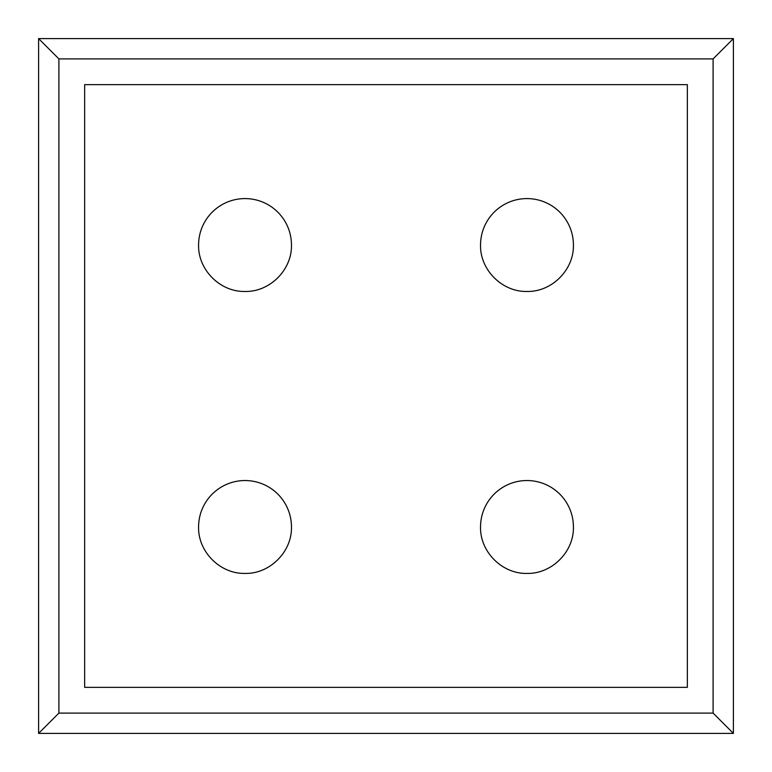<?xml version="1.0" encoding="UTF-8"?>
<svg xmlns="http://www.w3.org/2000/svg" width="772" height="772" viewBox="0 0 772 772"><rect width="100%" height="100%" fill="white"/><g stroke="black" fill="none" stroke-linecap="round" stroke-linejoin="round"><path stroke-width="1.16" d="M713.096 713.096L713.096 58.904L733.4 38.6L38.6 38.6L38.6 733.4L733.4 733.4L713.096 713.096L58.904 713.096L38.6 733.4M733.4 38.6L733.4 733.4M38.6 38.6L58.904 58.904L58.904 713.096M713.096 58.904L58.904 58.904M687.341 84.659L84.659 84.659L84.659 687.341L687.341 687.341L687.341 84.659M480.541 245.023A46.436 46.436 0 0 1 526.977 198.587A46.436 46.436 0 0 1 573.413 245.023C574.04 269.824 551.777 292.086 526.977 291.459C502.176 292.086 479.914 269.824 480.541 245.023M198.587 526.977A46.436 46.436 0 0 1 245.023 480.541A46.436 46.436 0 0 1 291.459 526.977C292.086 551.777 269.824 574.04 245.023 573.413C220.223 574.04 197.96 551.777 198.587 526.977M198.587 245.023A46.436 46.436 0 0 1 245.023 198.587A46.436 46.436 0 0 1 291.459 245.023C292.086 269.824 269.824 292.086 245.023 291.459C220.223 292.086 197.96 269.824 198.587 245.023M480.541 526.977A46.436 46.436 0 0 1 526.977 480.541A46.436 46.436 0 0 1 573.413 526.977C574.04 551.777 551.777 574.04 526.977 573.413C502.176 574.04 479.914 551.777 480.541 526.977"/></g></svg>

